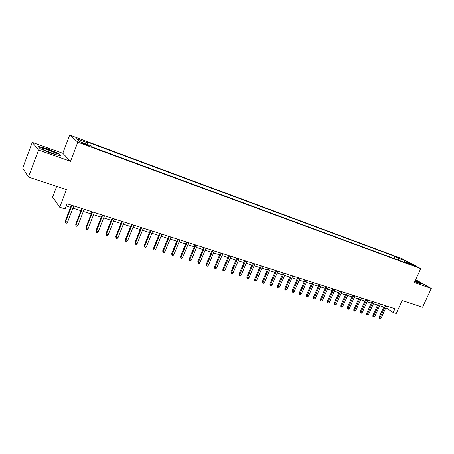 <?xml version="1.0" encoding="UTF-8"?>
<svg xmlns="http://www.w3.org/2000/svg" width="454" height="454" viewBox="0 0 454 454"><rect width="100%" height="100%" fill="white"/><g stroke="black" fill="none" stroke-linecap="round" stroke-linejoin="round"><path stroke-width="0.68" d="M85.817 144.849C88.031 145.632 88.865 145.802 88.32 145.359L84.302 143.555C82.083 142.766 81.243 142.59 81.782 143.038L85.817 144.849M56.676 186.367L52.607 197.087L59.707 207.257L65.087 208.953L67.067 203.795L394.952 308.686L393.198 312.5L396.251 313.464L402.216 300.514L422.572 307.233L431.3 288.477L415.643 279.704M32.251 142.391L22.7 168.082L28.449 177.043L38.533 150.036L70.518 161.306L77.799 142.181L69.683 135.065L62.794 153.276L32.251 142.391L38.533 150.036M77.799 142.181L420.745 268.654L401.869 258.598L69.683 135.065M411.999 264.671L409.877 264.024L413.906 265.908L416.023 266.549L411.999 264.671L411.835 265.04M398.657 260.165L398.362 258.173L394.906 256.317L85.954 141.523L87.571 142.868L76.181 138.64L79.592 141.586L91.186 145.876L92.9 147.3L409.661 264.228L406.041 262.287L405.399 262.656M398.362 258.173L404.917 260.607L412.652 264.733L406.041 262.287M59.707 207.257L66.454 189.602L28.449 177.043M420.745 268.654L414.354 282.507L431.3 288.477M385.877 307.704L393.198 312.5M66.21 206.02L70.529 207.393M72.935 208.159L80.937 210.701M83.332 211.468L91.18 213.959M93.569 214.719L101.27 217.171M103.654 217.926L111.207 220.332M113.579 221.087L120.991 223.442M123.357 224.197L130.633 226.506M132.988 227.261L140.127 229.525M142.477 230.274L149.48 232.505M151.829 233.248L158.701 235.433M161.039 236.176L167.787 238.322M170.114 239.065L176.737 241.17M179.058 241.908L185.561 243.98M187.877 244.712L194.261 246.743M196.571 247.481L202.842 249.473M205.14 250.205L211.297 252.163M213.584 252.889L219.634 254.813M221.915 255.54L227.857 257.429M230.133 258.15L235.966 260.011M238.237 260.732L243.968 262.554M246.227 263.269L251.857 265.062M254.109 265.777L259.643 267.537M261.884 268.252L267.321 269.982M269.557 270.692L274.903 272.389M277.127 273.098L282.382 274.772M284.601 275.476L289.76 277.116M291.973 277.82L297.047 279.431M299.248 280.135L304.237 281.718M306.433 282.416L311.331 283.977M313.521 284.675L318.339 286.207M320.518 286.9L325.257 288.404M327.43 289.096L332.09 290.577M334.252 291.269L338.832 292.722M340.988 293.409L345.494 294.839M347.645 295.526L352.071 296.933M354.216 297.614L358.569 298.999M360.703 299.68L364.988 301.042M367.116 301.717L371.327 303.056M373.449 303.732L377.592 305.048M379.703 305.724L383.778 307.017M393.947 258.428L394.906 256.317M87.571 142.868L87.361 144.463M404.071 262.162L404.917 260.607M414.82 281.497L419.865 283.637L422.606 284.005L415.427 280.18M70.518 161.306L62.794 153.276M40.009 148.594L51.745 153.577L61.171 156.085L58.935 153.696L47.556 148.867L38.062 146.284L40.009 148.594M58.799 154.065L58.935 153.696M384.538 305.355L379.113 317.221L379.981 317.817L385.537 305.673M381.093 318.158L380.202 318.935L379.584 318.742L379.981 317.817L381.093 318.158L386.643 306.024M379.584 318.742L379.101 318.413L379.113 317.221M414.854 281.429L419.104 282.774L415.24 280.578M415.892 281.86L414.882 281.361M415.348 280.351L422.078 283.932M56.279 154.252L56.568 153.878C55.598 152.618 44.997 148.503 42.801 148.532C42.069 148.52 42.199 148.833 43.192 149.457C45.803 151.137 54.559 154.343 56.279 154.252M53.913 153.787L44.674 150.257M38.374 146.653L47.545 149.145L58.572 153.827L60.518 155.915M378.352 303.374L372.91 315.32L373.773 315.916L379.345 303.692M374.896 316.256L374 317.04L373.375 316.852L373.773 315.916L374.896 316.256L380.463 304.049M373.375 316.852L372.899 316.517L372.91 315.32M372.093 301.371L366.633 313.396L367.485 313.992L373.08 301.689M368.625 314.338L367.729 315.127L367.093 314.934L367.485 313.992L368.625 314.338L374.209 302.052M367.093 314.934L366.622 314.599L366.633 313.396M365.754 299.345L360.277 311.444L361.123 312.04L366.736 299.657M362.275 312.392L361.378 313.186L360.737 312.988L361.123 312.04L362.275 312.392L367.882 300.026M360.737 312.988L360.266 312.658L360.277 311.444M359.341 297.291L353.842 309.475L354.682 310.065L360.311 297.603M355.851 310.423L354.949 311.223L354.302 311.024L354.682 310.065L355.851 310.423L361.475 297.977M354.302 311.024L353.831 310.695L353.842 309.475M352.843 295.214L347.333 307.477L348.167 308.067L353.808 295.526M349.342 308.431L348.439 309.236L347.781 309.032L348.167 308.067L349.342 308.431L354.988 295.9M347.781 309.032L347.321 308.703L347.333 307.477M346.271 293.114L340.738 305.451L341.561 306.047L347.225 293.42M342.759 306.416L341.851 307.222L341.187 307.017L341.561 306.047L342.759 306.416L348.417 293.8M341.187 307.017L340.727 306.688L340.738 305.451M339.609 290.98L334.059 303.408L334.882 303.998L340.562 291.286M336.091 304.373L335.177 305.184L334.507 304.98L334.882 303.998L336.091 304.373L341.766 291.672M334.507 304.98L334.053 304.651L334.059 303.408M332.867 288.823L327.3 301.331L328.111 301.927L333.809 289.124M329.337 302.302L328.424 303.124L327.743 302.914L328.111 301.927L329.337 302.302L335.035 289.516M327.743 302.914L327.294 302.585L327.3 301.331M326.04 286.639L320.456 299.231L321.256 299.827L326.976 286.939M322.499 300.207L321.58 301.036L320.893 300.826L321.256 299.827L322.499 300.207L328.214 287.337M320.893 300.826L320.445 300.491L320.456 299.231M319.122 284.425L313.521 297.109L314.316 297.699L320.053 284.726M315.57 298.085L314.65 298.919L313.952 298.704L314.316 297.699L315.57 298.085L321.301 285.123M313.952 298.704L313.515 298.374L313.521 297.109M312.119 282.189L306.501 294.952L307.284 295.548L313.039 282.479M308.555 295.934L307.636 296.774L306.927 296.558L307.284 295.548L308.555 295.934L314.31 282.887M306.927 296.558L306.49 296.229L306.501 294.952M305.026 279.919L299.39 292.773L300.162 293.363L305.934 280.209M301.45 293.761L300.525 294.606L299.81 294.385L300.162 293.363L301.45 293.761L307.222 280.617M299.81 294.385L299.379 294.056L299.39 292.773M297.835 277.621L292.183 290.566L292.949 291.156L298.738 277.905M294.254 291.553L293.324 292.404L292.597 292.183L292.949 291.156L294.254 291.553L300.043 278.325M292.597 292.183L292.177 291.854L292.183 290.566M290.554 275.289L284.885 288.324L285.64 288.914L291.445 275.572M286.962 289.323L286.031 290.18L285.294 289.953L285.64 288.914L286.962 289.323L292.768 275.998M285.294 289.953L284.874 289.624L284.885 288.324M283.177 272.928L277.49 286.054L278.234 286.644L284.062 273.212M279.573 287.059L278.637 287.921L277.893 287.694L278.234 286.644L279.573 287.059L285.396 273.637M277.893 287.694L277.479 287.365L277.49 286.054M275.703 270.539L269.994 283.761L270.732 284.346L276.571 270.817M272.088 284.766L271.151 285.634L270.397 285.407L270.732 284.346L272.088 284.766L277.927 271.248M270.397 285.407L269.988 285.078L269.994 283.761M268.127 268.115L262.401 281.429L263.127 282.019L268.989 268.388M264.5 282.439L263.558 283.319L262.798 283.086L263.127 282.019L264.5 282.439L270.363 268.83M262.798 283.086L262.395 282.757L262.401 281.429M260.448 265.658L254.705 279.068L255.42 279.658L261.3 265.93M256.816 280.084L255.869 280.969L255.097 280.731L255.42 279.658L256.816 280.084L262.69 266.373M255.097 280.731L254.7 280.407L254.705 279.068M252.668 263.167L246.908 276.679L247.606 277.263L253.502 263.439M249.025 277.695L248.077 278.591L247.288 278.353L247.606 277.263L249.025 277.695L254.915 263.887M247.288 278.353L246.902 278.024L246.908 276.679M244.774 260.647L239.003 274.256L239.689 274.84L245.603 260.908M241.125 275.277L240.172 276.18L239.377 275.936L239.689 274.84L241.125 275.277L247.033 261.368M239.377 275.936L238.997 275.606L239.003 274.256M236.778 258.088L230.99 271.798L231.665 272.377L237.595 258.349M233.118 272.826L232.164 273.734L231.358 273.484L231.665 272.377L233.118 272.826L239.048 258.808M231.358 273.484L230.978 273.16L230.99 271.798M228.674 255.494L222.863 269.307L223.527 269.886L229.474 255.75M225.002 270.34L224.043 271.254L223.226 271.004L223.527 269.886L225.002 270.34L230.944 256.221M223.226 271.004L222.857 270.68L222.863 269.307M220.451 252.861L214.623 266.776L215.275 267.361L221.24 253.116M216.768 267.815L215.809 268.74L214.98 268.484L215.275 267.361L216.768 267.815L222.732 253.593M214.98 268.484L214.617 268.161L214.623 266.776M212.114 250.194L206.275 264.217L206.911 264.796L212.892 250.443M208.426 265.261L207.461 266.192L206.621 265.93L206.911 264.796L208.426 265.261L214.407 250.931M206.621 265.93L206.264 265.607L206.275 264.217M203.659 247.492L197.802 261.618L198.426 262.196L204.425 247.736M199.959 262.667L198.994 263.604L198.143 263.343L198.426 262.196L199.959 262.667L205.957 248.224M198.143 263.343L197.802 261.618M195.089 244.751L189.21 258.984L189.817 259.557L195.839 244.99M191.378 260.04L190.408 260.982L189.545 260.721L189.817 259.557L191.378 260.04L197.394 245.489M189.545 260.721L189.21 258.984M186.39 241.965L180.499 256.311L181.089 256.885L187.127 242.203M182.673 257.373L181.696 258.326L180.823 258.054L181.089 256.885L182.673 257.373L188.705 242.708M180.823 258.054L180.499 256.311M177.565 239.144L171.657 253.599L172.236 254.172L178.286 239.377M173.842 254.666L172.866 255.625L171.975 255.352L172.236 254.172L173.842 254.666L179.886 239.888M171.975 255.352L171.657 253.599M168.616 236.279L162.691 250.852L163.253 251.42L169.319 236.506M164.881 251.919L163.9 252.889L162.997 252.611L163.253 251.42L164.881 251.919L170.942 237.028M162.997 252.611L162.691 250.852M159.536 233.373L153.594 248.06L154.139 248.627L160.222 233.594M155.79 249.132L154.808 250.114L153.889 249.831L154.139 248.627L155.79 249.132L161.868 234.122M153.889 249.831L153.594 248.06M150.319 230.428L144.361 245.228L144.888 245.796L150.989 230.643M146.563 246.306L145.581 247.294L144.65 247.01L144.888 245.796L146.563 246.306L152.663 231.177M144.65 247.01L144.361 245.228M140.961 227.437L134.991 242.357L135.502 242.918L141.62 227.647M137.199 243.44L136.217 244.434L135.269 244.144L135.502 242.918L137.199 243.44L143.316 228.186M135.269 244.144L134.991 242.357M131.473 224.401L125.48 239.44L125.974 240.001L132.108 224.599M127.699 240.529L126.711 241.534L125.752 241.239L125.974 240.001L127.699 240.529L133.828 225.156M125.752 241.239L125.48 239.44M121.831 221.314L115.827 236.477L116.303 237.039L122.449 221.512M118.051 237.573L117.064 238.588L116.088 238.288L116.303 237.039L118.051 237.573L124.197 222.074M116.088 238.288L115.827 236.477M112.047 218.187L106.032 233.475L106.486 234.031L112.649 218.38M108.262 234.576L107.269 235.598L106.281 235.297L106.486 234.031L108.262 234.576L114.425 218.947M106.281 235.297L106.032 233.475M102.116 215.009L96.083 230.422L96.515 230.978L102.695 215.196M98.319 231.529L97.321 232.561L96.322 232.255L96.515 230.978L98.319 231.529L104.499 215.769M96.322 232.255L96.083 230.422M92.031 211.78L85.982 227.323L86.391 227.874L92.588 211.961M88.229 228.436L87.225 229.48L86.209 229.168L86.391 227.874L88.229 228.436L94.421 212.546M86.209 229.168L85.982 227.323M81.782 208.505L75.722 224.18L76.113 224.724L82.322 208.675M77.975 225.298L76.97 226.347L75.937 226.03L76.113 224.724L77.975 225.298L84.183 209.271M75.937 226.03L75.722 224.18M71.38 205.174L65.302 220.984L65.671 221.529L71.897 205.339M67.561 222.108L66.556 223.164L65.507 222.846L65.671 221.529L67.561 222.108L73.786 205.946M65.507 222.846L65.302 220.984M418.639 282.814L419.104 282.774M55.218 154.11L56.568 153.878"/></g></svg>
